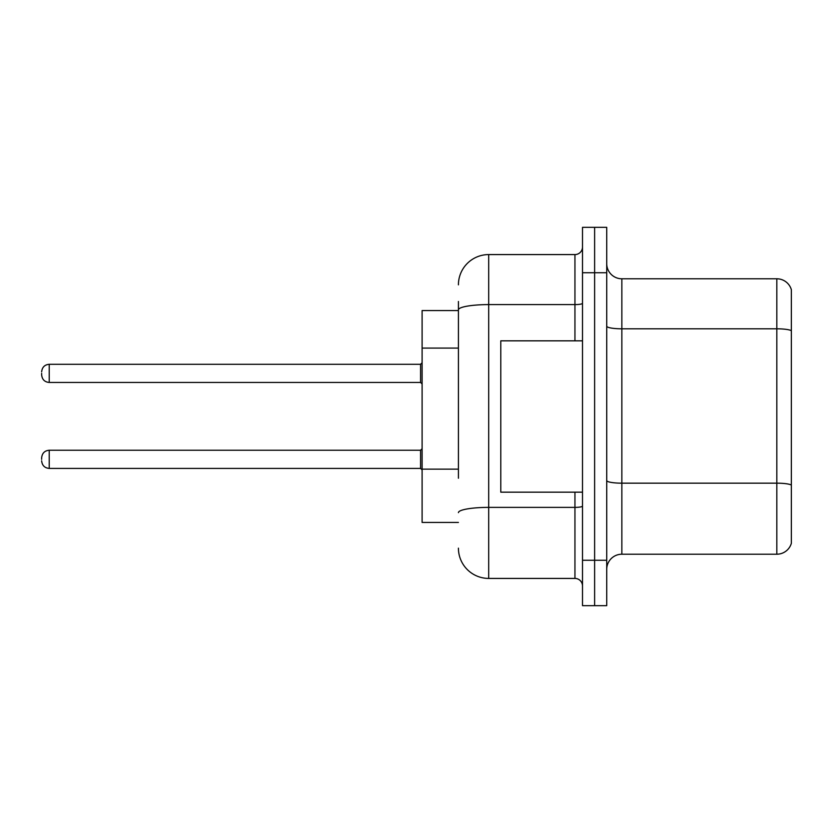 <?xml version="1.0" encoding="UTF-8"?>
<svg xmlns="http://www.w3.org/2000/svg" width="833" height="833" viewBox="0 0 833 833"><rect width="100%" height="100%" fill="white"/><g stroke="black" fill="none" stroke-linecap="round" stroke-linejoin="round"><path stroke-width="1.25" d="M458.421 339L458.421 301.484L458.421 310.563L422.102 310.563L422.102 522.437L458.421 522.437M606.726 569.345A15.129 15.129 0 0 1 621.855 554.216L776.825 554.216L776.825 278.784L621.855 278.784A15.129 15.129 0 0 1 606.726 263.655A15.129 15.129 0 0 0 621.855 278.784L621.855 554.216M594.616 560.265L594.616 605.664L606.726 605.664L606.726 560.265L594.616 560.265L594.616 605.664L582.506 605.664L582.506 560.265L594.616 560.265L594.616 272.735L594.616 560.265M582.506 560.265L582.506 227.336L594.616 227.336L594.616 272.735L594.616 227.336L606.726 227.336L606.726 560.265M791.35 289.686A15.129 15.129 0 0 0 776.825 278.784A15.129 15.129 0 0 1 791.35 289.686L791.35 543.314A15.129 15.129 0 0 1 776.825 554.216M458.421 478.225L458.421 301.484M458.421 284.844A30.269 30.269 0 0 1 488.69 254.575L488.69 578.425L574.947 578.425A7.57 7.57 0 0 1 582.506 585.995A7.57 7.57 0 0 0 574.947 578.425L574.947 492.168M488.69 254.575L574.947 254.575A7.57 7.57 0 0 0 582.506 247.005M488.69 578.425A30.269 30.269 0 0 1 458.421 548.156M41.65 459.327L41.65 457.817L41.65 459.327M41.65 373.371L41.65 374.881L41.65 373.371M582.506 340.832L500.789 340.832L500.789 492.168L582.506 492.168M458.421 348.079L422.102 348.079M458.421 469.146L422.102 469.146M791.35 330.701A15.129 2.624 180 0 0 776.825 328.806L621.855 328.806A15.129 2.624 0 0 1 606.726 326.182M791.35 485.056A15.129 2.624 180 0 0 776.825 483.171L621.855 483.171A15.129 2.624 -0 0 1 606.726 480.537M606.726 272.735L582.506 272.735M582.506 506.068A7.57 1.312 0 0 1 574.947 507.38L488.69 507.38A30.269 5.258 180 0 0 458.421 512.639M458.421 309.855A30.269 5.258 180 0 1 488.69 304.597L574.947 304.597L574.947 254.575M574.947 340.832L574.947 304.597A7.57 1.312 0 0 0 582.506 303.285M41.65 457.817C42.139 453.173 44.659 450.653 49.22 450.247L49.22 468.406L420.582 468.406L420.582 450.247L422.102 448.737M420.582 364.292L49.22 364.292L49.22 382.451L420.582 382.451L420.582 364.292L422.102 362.782M420.582 468.406L422.102 469.916M49.22 450.247L420.582 450.247M49.22 468.406C44.659 468 42.139 465.48 41.65 460.836M49.22 382.451C44.659 382.045 42.139 379.525 41.65 374.881M49.22 364.292C44.659 364.698 42.139 367.218 41.65 371.862M420.582 382.451L422.102 383.961"/></g></svg>
